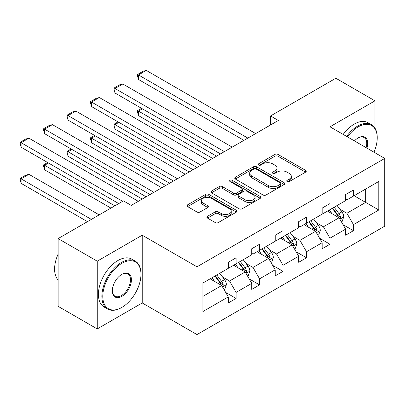 <?xml version="1.0" encoding="UTF-8"?>
<svg xmlns="http://www.w3.org/2000/svg" width="405" height="405" viewBox="0 0 405 405"><rect width="100%" height="100%" fill="white"/><g stroke="black" fill="none" stroke-linecap="round" stroke-linejoin="round"><path stroke-width="0.61" d="M287.155 181.567A1.519 0.876 0 0 0 289.307 181.567L305.623 172.145A2.172 1.255 0 0 0 306.261 171.259A2.172 1.255 0 0 0 305.623 170.373L277.977 154.411A2.172 1.255 0 0 0 274.909 154.411L258.587 163.833A1.519 0.876 0 0 0 258.142 164.455A1.519 0.876 0 0 0 258.587 165.073A1.519 0.876 0 0 0 260.739 165.073L262.85 163.853A6.951 4.015 0 0 1 272.681 163.853L274.985 165.184A6.951 4.015 0 0 1 277.02 168.024A6.951 4.015 0 0 1 274.985 170.859L272.874 172.079A1.519 0.876 0 0 0 272.428 172.702A1.519 0.876 0 0 0 272.874 173.32A1.519 0.876 0 0 0 275.02 173.32L277.136 172.1A6.951 4.015 0 0 1 286.963 172.1L289.266 173.431A6.951 4.015 0 0 1 291.301 176.271A6.951 4.015 0 0 1 289.266 179.106L287.155 180.326A1.519 0.876 0 0 0 286.71 180.949A1.519 0.876 0 0 0 287.155 181.567L287.155 180.326M207.481 216.305A2.172 1.255 0 0 0 206.849 217.191A2.172 1.255 0 0 0 207.481 218.077L215.237 222.558A2.172 1.255 0 0 0 218.31 222.558L236.434 212.093A2.172 1.255 0 0 0 237.072 211.207A2.172 1.255 0 0 0 236.434 210.322L208.788 194.359A2.172 1.255 0 0 0 205.715 194.359L187.591 204.824A2.172 1.255 0 0 0 186.958 205.71A2.172 1.255 0 0 0 187.591 206.596L196.962 212.002A2.172 1.255 0 0 0 200.035 212.002L207.79 207.527A2.172 1.255 0 0 0 208.428 206.641A2.172 1.255 0 0 0 207.79 205.755L203.143 203.072A5.812 3.356 0 0 1 201.442 200.698A5.812 3.356 0 0 1 205.026 197.599A5.812 3.356 0 0 1 211.359 198.328L229.559 208.833A5.812 3.356 0 0 1 231.26 211.207A5.812 3.356 0 0 1 227.676 214.306A5.812 3.356 0 0 1 221.343 213.577L218.31 211.825A2.172 1.255 0 0 0 215.237 211.825L207.481 216.305L207.481 218.077M142.221 235.204L97.235 261.174L58.117 238.591L58.117 306.342L97.235 328.926L142.221 302.955L196.982 334.576L196.982 266.819L142.221 235.204L142.221 302.955M374.969 128.117L374.969 100.825L329.984 126.795L384.75 158.416L196.982 266.819M374.969 100.825L335.851 78.241L270.525 115.957L270.525 124.988M58.117 238.591L123.444 200.875L131.266 205.391L278.351 120.472L270.525 115.957M263.002 194.977A2.172 1.255 0 0 0 266.075 194.977L284.199 184.518A2.172 1.255 0 0 0 284.837 183.627A2.172 1.255 0 0 0 284.199 182.741L256.552 166.779A2.172 1.255 0 0 0 253.479 166.779L235.361 177.243A2.172 1.255 0 0 0 234.723 178.129A2.172 1.255 0 0 0 235.361 179.02L263.002 194.977M230.668 181.896A1.519 0.876 0 0 1 232.212 182.108L232.212 180.306L260.319 196.531A2.172 1.255 0 0 1 260.952 197.417A2.172 1.255 0 0 1 260.319 198.303L242.195 208.767A2.172 1.255 0 0 1 239.122 208.767L211.476 192.805L211.476 191.033A2.172 1.255 0 0 0 210.838 191.919A2.172 1.255 0 0 0 211.476 192.805M211.476 191.033L219.232 186.553A2.172 1.255 0 0 1 222.304 186.553L233.518 193.028A2.172 1.255 0 0 0 236.586 193.028L241.734 190.056A2.172 1.255 0 0 0 242.367 189.17A2.172 1.255 0 0 0 241.734 188.285L230.06 181.546A1.519 0.876 0 0 1 229.615 180.924A1.519 0.876 0 0 1 230.551 180.114A1.519 0.876 0 0 1 232.212 180.306M97.235 261.174L97.235 328.926M374.969 152.766L374.969 149.642M202.93 282.989L228.278 268.358L228.278 262.303L236.1 257.788L236.1 263.837L251.748 254.806L251.748 248.751L259.575 244.235L259.575 250.29L275.218 241.253L275.218 235.204L283.044 230.683L283.044 236.738L298.693 227.706L298.693 221.651L306.514 217.136L306.514 223.185L322.162 214.154L322.162 208.099L329.984 203.583L329.984 209.638L345.632 200.602L345.632 194.552L353.454 190.031L353.454 196.086L378.802 181.45L378.802 209.998L353.454 224.633L353.454 230.688L345.632 235.204L345.632 229.149L329.984 238.186L329.984 244.235L322.162 248.751L322.162 242.701L306.514 251.733L306.514 257.788L298.693 262.303L298.693 256.254L283.044 265.285L283.044 271.34L275.218 275.856L275.218 269.801L259.575 278.837L259.575 284.887L251.748 289.403L251.748 283.353L236.1 292.385L236.1 298.439L228.278 302.955L228.278 296.906L202.93 311.536L202.93 282.989M196.982 334.576L384.75 226.167L384.75 158.416M233.599 265.285L245.177 271.968L229.529 281.004L222.537 276.969M229.529 281.004L236.1 292.385M245.177 271.968L251.748 283.353M228.278 266.91L229.529 267.634L236.1 263.837M257.069 251.733L268.647 258.42L253.003 267.452L246.012 263.417M253.003 267.452L259.575 278.837M268.647 258.42L275.218 269.801M251.748 253.358L253.003 254.082L259.575 250.29M280.538 238.186L292.121 244.868L276.473 253.905L269.482 249.865M276.473 253.905L283.044 265.285M292.121 244.868L298.693 256.254M275.218 239.811L276.473 240.535L283.044 236.738M304.008 224.633L315.591 231.316L299.943 240.352L292.952 236.317M299.943 240.352L306.514 251.733M315.591 231.316L322.162 242.701M298.693 226.258L299.943 226.982L306.514 223.185M327.483 211.081L339.061 217.769L323.413 226.8L316.421 222.765M323.413 226.8L329.984 238.186M339.061 217.769L345.632 229.149M322.162 212.706L323.413 213.43L329.984 209.638M354.081 195.726L365.659 202.409L346.882 213.248L339.891 209.213M346.882 213.248L353.454 224.633M378.802 209.998L365.659 202.409L365.659 189.039L378.802 181.45M345.632 199.159L346.882 199.878L353.454 196.086M202.93 296.359L221.707 285.52L210.129 278.837M221.707 285.52L228.278 296.906M343.05 224.679L353.454 230.688M319.58 238.231L329.984 244.235M296.111 251.778L306.514 257.788M272.636 265.331L283.044 271.34M249.166 278.883L259.575 284.887M225.696 292.43L236.1 298.439M287.763 181.784L289.266 180.913A6.951 4.015 0 0 0 291.301 178.073L291.301 176.271M277.02 168.024L277.02 169.832A6.951 4.015 0 0 1 274.985 172.667L273.481 173.537M305.598 172.16L277.977 156.219A2.172 1.255 0 0 0 274.909 156.219L259.195 165.291M284.168 184.533L256.552 168.586A2.172 1.255 0 0 0 253.479 168.586L235.386 179.035M280.361 184.25A1.519 0.876 0 0 0 280.807 183.627A1.519 0.876 0 0 0 280.361 183.009L256.092 168.996A1.519 0.876 0 0 0 253.945 168.996L251.718 170.282A6.951 4.015 0 0 0 249.677 173.122A6.951 4.015 0 0 0 251.718 175.957L268.302 185.536A6.951 4.015 0 0 0 278.134 185.536L280.361 184.25L280.361 186.057A1.519 0.876 0 0 0 280.807 185.434L280.807 183.627M249.677 173.122L249.677 174.93A6.951 4.015 0 0 0 251.718 177.765L251.718 175.957M280.361 186.057L278.134 187.343A6.951 4.015 0 0 1 268.302 187.343L251.718 177.765M211.506 192.826L219.232 188.36L219.232 186.553M242.367 189.17L242.367 190.978A2.172 1.255 0 0 1 241.734 191.864L236.586 194.835A2.172 1.255 0 0 1 233.518 194.835L222.304 188.36A2.172 1.255 0 0 0 219.232 188.36M232.212 182.108L260.288 198.318M245.152 199.746A5.812 3.356 0 0 0 251.48 200.47A5.812 3.356 0 0 0 255.069 197.372A5.812 3.356 0 0 0 253.368 195.002L246.954 191.297A2.172 1.255 0 0 0 243.881 191.297L238.737 194.268A2.172 1.255 0 0 0 238.099 195.154A2.172 1.255 0 0 0 238.737 196.045L245.152 199.746L245.152 201.553A5.812 3.356 0 0 0 251.48 202.277A5.812 3.356 0 0 0 255.069 199.179L255.069 197.372M238.099 195.154L238.099 196.962A2.172 1.255 0 0 0 238.737 197.848L238.737 196.045M245.152 201.553L238.737 197.848M231.26 211.207L231.26 213.015A5.812 3.356 0 0 1 227.676 216.113A5.812 3.356 0 0 1 221.343 215.384L218.31 213.632A2.172 1.255 0 0 0 215.237 213.632L207.512 218.093M201.442 200.698L201.442 202.505A5.812 3.356 0 0 0 203.143 204.879L203.143 203.072M207.76 207.542L203.143 204.879M236.404 212.109L208.788 196.167A2.172 1.255 0 0 0 205.715 196.167L187.621 206.611M341.41 221.834L342.19 221.383L343.754 216.862A5.862 3.387 -120 0 0 341.881 211.871L337.122 205.517M332.07 213.729L329.3 210.033M216.543 156.158L138.464 111.076L138.464 115.597L212.63 158.416M328.359 211.592L327.827 210.878M339.714 218.902L340.458 218.138L340.59 217.115A5.862 3.387 -120 0 0 338.909 213.587L334.15 207.233M332.682 208.079L337.795 214.908A2.987 1.726 60 0 1 338.337 215.814L340.59 217.115M332.272 208.317L337.031 214.67A5.862 3.387 60 0 1 338.494 217.439M142.378 108.818L138.464 111.076L137.604 110.58L141.517 108.322M138.464 115.597L137.604 112.387L137.604 110.58M247.84 138.09L138.464 74.94L138.464 79.461L243.926 140.348M255.661 133.574L146.286 70.424L138.464 74.94L137.604 74.444L143.081 71.285L146.286 70.424M138.464 79.461L137.604 76.251L137.604 74.444M373.952 152.179A26.998 15.587 120 0 0 377.237 137.908A26.998 15.587 120 0 0 358.152 126.886A26.998 15.587 120 0 0 347.434 136.87M346.629 136.404A27.662 15.972 -60 0 1 357.681 126.071A27.662 15.972 -60 0 1 371.512 124.705A27.662 15.972 -60 0 1 377.237 137.366L377.237 137.908M354.441 140.915A13.497 7.791 -60 0 1 358.152 137.908L358.152 137.908A13.497 7.791 -60 0 1 366.945 148.134M343.187 134.419A27.662 15.972 -60 0 1 354.238 124.087A27.662 15.972 -60 0 1 368.069 122.715L371.512 124.705M366.115 147.658A12.833 7.412 120 0 0 364.1 137.543A12.833 7.412 120 0 0 357.914 138.049M121.409 307.653L121.88 307.385A26.998 15.587 120 0 0 140.965 274.317A26.998 15.587 120 0 0 121.88 263.296A26.998 15.587 120 0 0 102.789 296.359A26.998 15.587 120 0 0 121.88 307.385L121.409 307.653A27.662 15.972 -60 0 1 107.578 309.025A27.662 15.972 -60 0 1 103.341 286.856A27.662 15.972 -60 0 1 121.409 262.486A27.662 15.972 -60 0 1 135.24 261.114A27.662 15.972 -60 0 1 140.965 273.775L140.965 274.317M121.88 296.359A13.497 7.791 -60 0 1 112.332 290.851A13.497 7.791 -60 0 1 121.88 274.317L121.88 274.317A13.497 7.791 -60 0 1 131.423 279.83A13.497 7.791 -60 0 1 121.88 296.359M112.337 290.572A12.833 7.412 120 0 0 114.99 296.182A12.833 7.412 120 0 0 121.409 295.549A12.833 7.412 120 0 0 129.792 284.239A12.833 7.412 120 0 0 127.828 273.952A12.833 7.412 120 0 0 121.642 274.458M107.578 309.025L104.136 307.036A27.662 15.972 -60 0 1 99.898 284.872A27.662 15.972 -60 0 1 117.966 260.496A27.662 15.972 -60 0 1 131.797 259.124L135.24 261.114M58.117 279.971A27.662 15.972 -60 0 1 58.117 254.117M317.935 235.381L318.72 234.93L320.284 230.415A5.862 3.387 -120 0 0 318.411 225.423L313.652 219.065M308.6 227.281L305.826 223.585M193.074 169.705L114.995 124.629L114.995 129.144L189.16 171.968M304.889 225.139L304.358 224.431M316.244 232.455L316.988 231.685L317.115 230.663A5.862 3.387 -120 0 0 315.439 227.139L310.681 220.781M309.207 221.631L314.326 228.455A2.987 1.726 60 0 1 314.867 229.367L317.115 230.663M308.802 221.869L313.561 228.223A5.862 3.387 60 0 1 315.024 230.992M118.908 122.371L114.995 124.629L114.134 124.132L118.047 121.875M114.995 129.144L114.134 125.94L114.134 124.132M294.465 248.933L295.25 248.483L296.814 243.967A5.862 3.387 -120 0 0 294.941 238.97L290.183 232.617M285.13 240.833L282.356 237.133M169.599 183.257L91.525 138.181L91.525 142.697L165.691 185.515M281.419 238.692L280.888 237.983M292.774 246.002L293.519 245.238L293.645 244.215A5.862 3.387 -120 0 0 291.97 240.686L287.206 234.333M285.738 235.183L290.851 242.008A2.987 1.726 60 0 1 291.397 242.914L293.645 244.215M285.333 235.416L290.091 241.77A5.862 3.387 60 0 1 291.549 244.539M95.433 135.923L91.525 138.181L90.664 137.685L94.573 135.422M91.525 142.697L90.664 139.487L90.664 137.685M224.365 151.637L114.995 88.493L114.995 93.008L220.457 153.9M232.192 147.121L122.816 83.977L114.995 88.493L114.134 87.996L119.612 84.832L122.816 83.977M114.995 93.008L114.134 89.804L114.134 87.996M200.895 165.189L91.525 102.045L91.525 106.561L196.982 167.447M208.722 160.674L99.347 97.529L91.525 102.045L90.664 101.549L96.137 98.385L99.347 97.529M91.525 106.561L90.664 103.356L90.664 101.549M270.996 262.486L271.775 262.035L273.34 257.514A5.862 3.387 -120 0 0 271.471 252.523L266.713 246.169M261.655 254.381L258.886 250.685M146.129 196.81L68.05 151.728L68.05 156.249L142.221 199.068M257.95 252.244L257.418 251.53M269.305 259.554L270.049 258.79L270.175 257.767A5.862 3.387 -120 0 0 268.5 254.239L263.736 247.885M262.268 248.731L267.381 255.56A2.987 1.726 60 0 1 267.923 256.466L270.175 257.767M261.858 248.969L266.622 255.322A5.862 3.387 60 0 1 268.08 258.091M71.963 149.47L68.05 151.728L67.189 151.232L71.103 148.974M68.05 156.249L67.189 153.039L67.189 151.232M177.425 178.742L68.05 115.592L68.05 120.113L173.512 181M185.247 174.226L75.877 111.076L68.05 115.592L67.189 115.096L72.667 111.937L75.877 111.076M68.05 120.113L67.189 116.903L67.189 115.096M247.526 276.033L248.305 275.582L249.87 271.067A5.862 3.387 -120 0 0 248.002 266.075L243.238 259.716M238.186 267.933L235.416 264.237M114.838 205.841L44.58 165.28L44.58 169.796L110.924 208.099M234.48 265.791L233.948 265.083M245.835 273.107L246.579 272.337L246.706 271.315A5.862 3.387 -120 0 0 245.025 267.791L240.266 261.433M238.798 262.283L243.911 269.107A2.987 1.726 60 0 1 244.453 270.019L246.706 271.315M238.388 262.521L243.147 268.874A5.862 3.387 60 0 1 244.61 271.644M48.494 163.023L44.58 165.28L43.72 164.784L47.633 162.526M44.58 169.796L43.72 166.592L43.72 164.784M153.956 192.289L44.58 129.144L44.58 133.66L150.042 194.552M161.777 187.773L52.407 124.629L44.58 129.144L43.72 128.648L49.197 125.484L52.407 124.629M44.58 133.66L43.72 130.456L43.72 128.648M224.056 289.585L224.836 289.135L226.4 284.619A5.862 3.387 -120 0 0 224.527 279.622L219.768 273.269M91.368 219.394L21.111 178.833L28.932 174.317L99.19 214.878M214.716 281.485L211.947 277.784M21.111 183.349L20.25 180.144L20.25 178.337L21.111 178.833L21.111 183.349L87.455 221.651M211.005 279.344L210.478 278.635M222.36 286.654L223.104 285.889L223.236 284.867A5.862 3.387 -120 0 0 221.555 281.338L216.797 274.985M215.328 275.835L220.441 282.66A2.987 1.726 60 0 1 220.983 283.566L223.236 284.867M214.918 276.068L219.677 282.422A5.862 3.387 60 0 1 221.14 285.191M20.25 178.337L25.728 175.173L28.932 174.317M122.659 201.326L21.111 142.697L21.111 147.212L118.746 203.583M138.307 201.326L28.932 138.181L21.111 142.697L20.25 142.201L25.728 139.036L28.932 138.181M21.111 147.212L20.25 144.008L20.25 142.201M289.266 180.913L289.266 179.106M272.874 173.32L272.874 172.079M274.985 172.667L274.985 170.859M258.587 165.073L258.587 163.833M274.909 156.219L274.909 154.411M277.977 156.219L277.977 154.411M305.623 172.145L305.623 170.373M235.361 179.02L235.361 177.243M253.479 168.586L253.479 166.779M256.552 168.586L256.552 166.779M284.199 184.518L284.199 182.741M268.302 187.343L268.302 185.536M278.134 187.343L278.134 185.536M222.304 188.36L222.304 186.553M233.518 194.835L233.518 193.028M236.586 194.835L236.586 193.028M241.734 191.864L241.734 190.056M260.319 198.303L260.319 196.531M215.237 213.632L215.237 211.825M218.31 213.632L218.31 211.825M221.343 215.384L221.343 213.577M207.79 207.527L207.79 205.755M187.591 206.596L187.591 204.824M205.715 196.167L205.715 194.359M208.788 196.167L208.788 194.359M236.434 212.093L236.434 210.322M339.881 219.191L343.713 216.979M338.909 213.587L341.881 211.871M335.365 215.632L337.031 214.67M316.411 232.738L320.244 230.526M315.439 227.139L318.411 225.423M311.896 229.184L313.561 228.223M292.942 246.291L296.774 244.078M291.97 240.686L294.941 238.97M288.421 242.737L290.091 241.77M269.472 259.843L273.304 257.631M268.5 254.239L271.471 252.523M264.951 256.284L266.622 255.322M245.997 273.395L249.834 271.178M245.025 267.791L248.002 266.075M241.481 269.836L243.147 268.874M222.527 286.942L226.36 284.73M221.555 281.338L224.527 279.622M218.011 283.389L219.677 282.422"/></g></svg>
